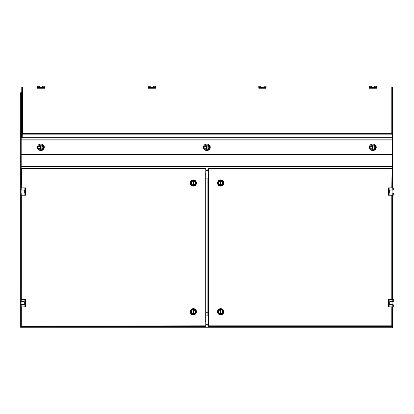 <?xml version="1.0" encoding="UTF-8"?>
<svg xmlns="http://www.w3.org/2000/svg" width="414" height="414" viewBox="0 0 414 414"><rect width="100%" height="100%" fill="white"/><g stroke="black" fill="none" stroke-linecap="round" stroke-linejoin="round"><path stroke-width="0.62" d="M21.192 326.046L21.192 306.888L21.192 326.046L205.774 325.823L205.774 321.807L205.101 321.807L205.101 172.964L205.774 172.964L205.774 168.948L21.192 168.726L21.192 187.884L21.192 168.726M24.866 195.211L24.866 187.884L25.596 187.884L25.596 195.211L21.202 195.211L21.192 299.56L21.192 195.211L20.7 195.211L20.7 193.095L24.203 193.095L24.203 189.995L20.7 189.995L20.7 187.884L21.202 187.884L21.202 189.995M21.859 306.888L21.859 325.823L21.471 326.046M205.836 179.252L205.836 315.52M205.101 172.964L205.577 172.964L205.774 173.45L205.774 321.321L205.577 321.807L205.101 321.807M205.774 168.948L205.774 168.281L21.637 168.281L21.859 168.948L21.471 168.726M205.774 325.823L205.774 326.491L21.637 326.491L21.637 326.211M21.637 168.56L21.859 187.884M205.805 315.81L205.805 320.343M205.794 174.651L205.805 178.962M389.797 190.083L392.902 190.083L392.902 193.012L389.797 193.012M390.33 193.012L391.877 193.012M389.139 187.884L389.139 195.211L388.404 195.211L388.404 187.884L393.3 187.884L393.3 189.995L389.797 189.995L389.797 193.095L393.3 193.095L393.3 195.211L392.798 195.211L392.798 193.095M389.139 195.211L392.798 195.211M193.612 313.677A1.941 1.941 0 0 0 193.612 309.832A1.941 1.941 0 0 0 191.423 311.758A1.941 1.941 0 0 0 193.612 313.677L193.612 309.832M193.115 309.832L193.115 313.677M193.364 308.653A3.1 3.1 0 0 0 190.678 313.31A3.1 3.1 0 0 0 196.05 313.31A3.1 3.1 0 0 0 193.364 308.653M193.364 309.211A2.546 2.546 0 0 0 191.159 313.031A2.546 2.546 0 0 0 195.563 313.031A2.546 2.546 0 0 0 193.364 309.211M193.364 309.801A1.956 1.956 0 0 0 191.672 312.736A1.956 1.956 0 0 0 195.056 312.736A1.956 1.956 0 0 0 193.364 309.801M220.885 313.677A1.941 1.941 0 0 0 220.885 309.832A1.941 1.941 0 0 0 218.701 311.758A1.941 1.941 0 0 0 220.885 313.677L220.885 309.832M220.388 309.832L220.388 313.677M220.636 308.653A3.1 3.1 0 0 0 217.95 313.31A3.1 3.1 0 0 0 223.322 313.31A3.1 3.1 0 0 0 220.636 308.653M220.636 309.211A2.546 2.546 0 0 0 218.437 313.031A2.546 2.546 0 0 0 222.841 313.031A2.546 2.546 0 0 0 220.636 309.211M220.636 309.801A1.956 1.956 0 0 0 218.944 312.736A1.956 1.956 0 0 0 222.328 312.736A1.956 1.956 0 0 0 220.636 309.801M371.622 87.292L374.551 87.292M371.534 86.267L371.534 87.292L374.639 87.292L374.639 86.236L376.75 86.236L376.75 87.52L369.423 87.52L369.423 86.236L371.534 86.267M376.75 87.52L376.75 88.229L369.423 88.229L369.423 87.52M389.797 301.759L392.902 301.759L392.902 304.688L389.797 304.688M390.33 304.688L391.877 304.688M389.139 299.56L389.139 306.888L388.404 306.888L388.404 299.56L393.3 299.56L393.3 301.677L389.797 301.677L389.797 304.776L393.3 304.776L393.3 306.888L392.798 306.888L392.798 304.776M389.139 306.888L392.798 306.888M392.477 134.017A0.668 0.631 180 0 0 392.472 133.97L391.934 133.37L391.882 133.769L392.027 137.526L392.477 137.526L392.477 87.504A0.668 0.631 180 0 0 392.472 87.457L391.934 86.919L392.027 87.307L391.934 86.919L376.75 86.95M391.934 133.37L392.027 134.126L391.804 133.313L22.428 133.313L21.761 133.97L22.206 134.001L22.299 133.37L22.356 133.945M391.882 133.945L392.472 133.97M22.206 134.172L392.027 134.172L392.027 137.681L22.206 137.681L22.299 133.37M21.761 133.97A0.668 0.631 0 0 0 21.761 134.017L21.761 87.504A0.668 0.631 0 0 1 21.761 87.457L22.428 86.95L22.428 133.313M22.299 86.919L22.206 87.307L22.299 86.919M22.206 134.126L22.206 137.526L21.761 137.526L21.761 134.017M39.687 87.292L42.616 87.292M39.599 86.267L39.599 87.292L42.699 87.292L42.699 86.236L44.815 86.236L44.815 87.52L37.488 87.52L37.488 86.236L39.599 86.267M44.815 87.52L44.815 88.229L37.488 88.229L37.488 87.52M150.329 87.292L153.258 87.292M150.246 86.267L150.246 87.292L153.346 87.292L153.346 86.236L155.457 86.236L155.457 87.52L148.129 87.52L148.129 86.236L150.246 86.267M155.457 87.52L155.457 88.229L148.129 88.229L148.129 87.52M24.203 304.688L21.098 304.688L21.098 301.759L24.203 301.759M23.67 301.759L22.123 301.759M24.866 306.888L24.866 299.56L25.596 299.56L25.596 306.888L20.7 306.888L20.7 304.776L24.203 304.776L24.203 301.677L20.7 301.677L20.7 299.56L21.202 299.56L21.202 301.677M24.866 299.56L21.202 299.56M391.934 325.953L392.027 326.491L391.934 325.953L392.472 326.046L392.477 306.888L392.477 326.046L391.804 325.823L391.804 306.888M207.895 170.527L207.895 168.726L208.563 168.948L208.563 325.823L207.895 326.046L208.485 325.896L208.34 326.491L208.433 325.953L208.34 326.491L392.027 326.491L391.882 325.896L392.472 326.046M208.433 325.953L207.895 326.046L207.895 324.245M208.433 168.819L208.34 168.281L208.485 168.876L207.895 168.726L208.433 168.819L208.34 168.281L392.027 168.281L391.804 187.884M207.895 315.892L207.895 178.879M392.027 168.281L391.934 168.819L392.472 168.726L392.477 187.884L392.477 168.726L391.882 168.876L392.027 168.281M391.934 168.819L392.472 168.726M392.477 195.211L392.477 299.56L392.477 195.211M376.233 147.255A3.41 3.208 180 0 0 372.817 143.984A3.41 3.208 180 0 0 369.407 147.255M373.066 149.273A1.941 1.822 -0 0 1 372.569 149.273M373.004 145.718L373.004 149.278A1.941 1.822 -0 0 1 372.631 149.278L372.631 149.154A1.941 1.822 -0 0 0 373.004 149.154L373.004 145.718M372.817 150.153A2.794 2.624 180 0 0 375.239 146.22A2.794 2.624 180 0 0 370.401 146.22A2.794 2.624 180 0 0 372.817 150.153M372.817 149.351A1.941 1.822 -0 0 1 370.882 147.529A1.941 1.822 -0 0 1 372.817 145.707A1.941 1.822 -0 0 1 374.758 147.529A1.941 1.822 -0 0 1 372.817 149.351M372.817 150.525A3.41 3.208 180 0 0 376.233 147.317A3.41 3.208 180 0 0 372.817 144.113A3.41 3.208 180 0 0 369.407 147.317A3.41 3.208 180 0 0 372.817 150.525M372.569 145.723A1.941 1.822 180 0 0 372.569 149.34L372.569 145.723M373.066 149.34A1.941 1.822 180 0 0 373.066 145.723L373.066 149.34M220.388 181.094A1.941 1.941 0 0 0 220.388 184.939A1.941 1.941 0 0 0 222.577 183.014A1.941 1.941 0 0 0 220.388 181.094L220.388 184.939M220.885 184.939L220.885 181.094M220.636 186.119A3.1 3.1 0 0 0 223.322 181.461A3.1 3.1 0 0 0 217.95 181.461A3.1 3.1 0 0 0 220.636 186.119M220.636 185.56A2.546 2.546 0 0 0 222.841 181.741A2.546 2.546 0 0 0 218.437 181.741A2.546 2.546 0 0 0 220.636 185.56M220.636 184.97A1.956 1.956 0 0 0 222.328 182.036A1.956 1.956 0 0 0 218.944 182.036A1.956 1.956 0 0 0 220.636 184.97M210.265 147.255A3.41 3.208 180 0 0 206.85 143.984A3.41 3.208 180 0 0 203.44 147.255M207.098 149.273A1.941 1.822 -0 0 1 206.602 149.273M207.036 145.718L207.036 149.278A1.941 1.822 -0 0 1 206.664 149.278L206.664 149.154A1.941 1.822 -0 0 0 207.036 149.154L207.036 145.718M206.85 150.153A2.794 2.624 180 0 0 209.267 146.22A2.794 2.624 180 0 0 204.433 146.22A2.794 2.624 180 0 0 206.85 150.153M206.85 149.351A1.941 1.822 -0 0 1 204.914 147.529A1.941 1.822 -0 0 1 206.85 145.707A1.941 1.822 -0 0 1 208.791 147.529A1.941 1.822 -0 0 1 206.85 149.351M206.85 150.525A3.41 3.208 180 0 0 210.265 147.317A3.41 3.208 180 0 0 206.85 144.113A3.41 3.208 180 0 0 203.44 147.317A3.41 3.208 180 0 0 206.85 150.525M206.602 145.723A1.941 1.822 180 0 0 206.602 149.34L206.602 145.723M207.098 149.34A1.941 1.822 180 0 0 207.098 145.723L207.098 149.34M24.203 193.012L21.098 193.012L21.098 190.083L24.203 190.083M23.67 190.083L22.123 190.083M24.866 187.884L21.202 187.884M44.293 147.255A3.41 3.208 180 0 0 40.883 143.984A3.41 3.208 180 0 0 37.472 147.255M41.131 149.273A1.941 1.822 -0 0 1 40.634 149.273M41.069 145.718L41.069 149.278A1.941 1.822 -0 0 1 40.696 149.278L40.696 149.154A1.941 1.822 -0 0 0 41.069 149.154L41.069 145.718M40.883 150.153A2.794 2.624 180 0 0 43.299 146.22A2.794 2.624 180 0 0 38.466 146.22A2.794 2.624 180 0 0 40.883 150.153M40.883 149.351A1.941 1.822 -0 0 1 38.942 147.529A1.941 1.822 -0 0 1 40.883 145.707A1.941 1.822 -0 0 1 42.823 147.529A1.941 1.822 -0 0 1 40.883 149.351M40.883 150.525A3.41 3.208 180 0 0 44.293 147.317A3.41 3.208 180 0 0 40.883 144.113A3.41 3.208 180 0 0 37.472 147.317A3.41 3.208 180 0 0 40.883 150.525M40.634 145.723A1.941 1.822 180 0 0 40.634 149.34L40.634 145.723M41.131 149.34A1.941 1.822 180 0 0 41.131 145.723L41.131 149.34M193.115 181.094A1.941 1.941 0 0 0 193.115 184.939A1.941 1.941 0 0 0 195.299 183.014A1.941 1.941 0 0 0 193.115 181.094L193.115 184.939M193.612 184.939L193.612 181.094M193.364 186.119A3.1 3.1 0 0 0 196.05 181.461A3.1 3.1 0 0 0 190.678 181.461A3.1 3.1 0 0 0 193.364 186.119M193.364 185.56A2.546 2.546 0 0 0 195.563 181.741A2.546 2.546 0 0 0 191.159 181.741A2.546 2.546 0 0 0 193.364 185.56M193.364 184.97A1.956 1.956 0 0 0 195.056 182.036A1.956 1.956 0 0 0 191.672 182.036A1.956 1.956 0 0 0 193.364 184.97M260.975 87.292L263.904 87.292M260.887 86.267L260.887 87.292L263.992 87.292L263.992 86.236L266.104 86.236L266.104 87.52L258.776 87.52L258.776 86.236L260.887 86.267M266.104 87.52L266.104 88.229L258.776 88.229L258.776 87.52M208.563 170.527L205.805 170.527L205.805 324.245L208.563 324.245M205.805 178.879L208.563 178.879M205.805 182.031L207.895 182.031M205.805 312.741L207.895 312.741M205.805 315.892L208.563 315.892M392.477 136.92L392.477 173.813M21.145 174.315L20.7 174.128L20.7 92.715L21.368 92.146L21.368 136.92L21.761 136.92L21.186 136.92L21.192 173.813M392.519 327.096L392.519 327.764L21.145 327.764L21.145 327.096L392.519 327.096L392.477 320.653M21.192 320.653L21.145 327.096M31.526 327.764L34.631 327.764M177.363 327.764L236.306 327.764M379.038 327.764L382.138 327.764M114.543 327.764L55.6 327.764M358.063 327.764L299.125 327.764M392.296 327.319L392.964 327.319L392.964 320.395M21.445 92.172L21.761 92.017M21.761 92.151L21.145 92.482M392.519 137.546L392.964 137.546L392.788 92.482M392.519 136.956A0.668 0.631 -0 0 1 392.964 137.546L392.964 92.534M392.964 320.208L392.964 306.888L392.964 320.208M392.964 304.776L392.964 301.677L392.964 304.776M392.964 299.56L392.964 195.211L392.964 299.56M392.964 193.095L392.964 189.995L392.964 193.095M392.477 174.315L392.964 174.315L392.964 187.884L392.964 174.128L392.519 173.813M392.519 166.045L392.964 166.045L392.964 174.128M392.519 154.676L392.964 154.676L392.964 166.045M21.186 166.159L392.519 166.361M392.519 320.395L392.519 320.653M392.519 140.01L392.964 140.01L392.964 154.676M392.964 137.546L392.964 140.01M392.927 92.534L392.296 92.187M20.7 174.128L20.7 327.319L21.145 327.319M21.145 320.208L20.7 320.395M21.145 174.128L21.145 137.401L20.7 137.401M21.145 320.653L21.145 320.395M20.7 139.803L21.145 139.803M21.145 154.676L20.7 154.676M21.145 166.045L20.7 166.045M21.186 136.946A0.668 0.631 180 0 0 20.721 137.401M21.761 92.281L21.368 92.146M21.192 174.315L20.7 174.315M20.7 320.208L21.192 320.208M21.859 195.211L21.859 299.56M392.798 189.995L392.798 187.884M392.798 301.677L392.798 299.56M148.129 86.95L44.815 86.95M37.488 86.95L22.428 86.95M391.804 133.313L391.804 86.95M369.423 86.95L266.104 86.95M258.776 86.95L155.457 86.95M21.202 304.776L21.202 306.888M391.804 195.211L391.804 299.56M208.563 168.948L391.804 168.948M208.563 325.823L391.804 325.823M21.202 193.095L21.202 195.211M392.519 154.65L21.186 154.65M392.519 140.03L21.186 140.03M392.519 166.583L21.186 166.583M392.519 154.888L21.186 154.888M392.519 139.171L21.186 139.171M21.761 92.043L21.445 92.043M371.534 86.236L369.423 86.236M376.75 86.236L374.639 86.236M44.815 86.914L148.129 86.914M155.457 86.914L258.776 86.914M266.104 86.914L369.423 86.914M376.75 86.914L391.882 86.914M22.356 86.914L37.488 86.914M39.599 86.236L37.488 86.236M44.815 86.236L42.699 86.236M150.246 86.236L148.129 86.236M155.457 86.236L153.346 86.236M260.887 86.236L258.776 86.236M266.104 86.236L263.992 86.236"/></g></svg>
